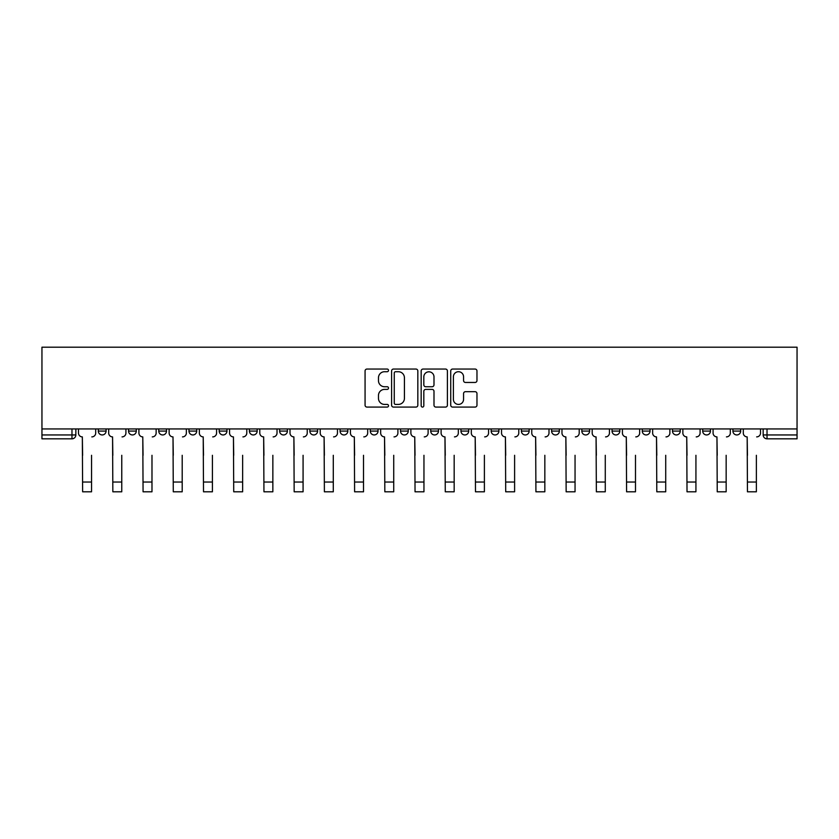 <?xml version="1.0" encoding="UTF-8"?>
<svg xmlns="http://www.w3.org/2000/svg" width="839" height="839" viewBox="0 0 839 839"><rect width="100%" height="100%" fill="white"/><g stroke="black" fill="none" stroke-linecap="round" stroke-linejoin="round"><path stroke-width="1.26" d="M388.509 370.387A1.332 1.332 0 0 0 387.178 369.055L366.968 369.055A1.898 1.898 0 0 0 365.07 370.953L365.07 405.185A1.898 1.898 0 0 0 366.968 407.083L387.178 407.083A1.332 1.332 0 0 0 388.509 405.751A1.332 1.332 0 0 0 387.178 404.419L384.566 404.419A6.083 6.083 0 0 1 378.473 398.336L378.473 395.484A6.083 6.083 0 0 1 384.566 389.401L387.178 389.401A1.332 1.332 0 0 0 388.509 388.069A1.332 1.332 0 0 0 387.178 386.737L384.566 386.737A6.083 6.083 0 0 1 378.473 380.654L378.473 377.802A6.083 6.083 0 0 1 384.566 371.719L387.178 371.719A1.332 1.332 0 0 0 388.509 370.387M702.715 431.078L702.715 428.939L702.715 431.078A3.87 3.87 0 0 0 706.585 434.948A3.87 3.87 0 0 1 702.715 431.078L710.455 431.078A3.87 3.87 0 0 1 706.585 434.948A3.87 3.87 0 0 0 710.455 431.078L710.455 428.939L710.455 431.078M430.732 428.939L430.732 431.078L438.482 431.078A3.87 3.87 0 0 1 434.612 434.948A3.87 3.87 0 0 1 430.732 431.078L430.732 428.939M340.078 428.939L340.078 431.078L347.828 431.078A3.87 3.87 0 0 1 343.948 434.948A3.87 3.87 0 0 1 340.078 431.078L340.078 428.939M279.639 428.939L279.639 431.078L287.389 431.078A3.87 3.87 0 0 1 283.509 434.948A3.87 3.87 0 0 1 279.639 431.078L279.639 428.939M249.414 428.939L249.414 431.078L257.164 431.078A3.87 3.87 0 0 1 253.294 434.948A3.87 3.87 0 0 1 249.414 431.078L249.414 428.939M188.974 428.939L188.974 431.078L196.725 431.078A3.87 3.87 0 0 1 192.855 434.948A3.87 3.87 0 0 1 188.974 431.078L188.974 428.939M475.073 382.458A1.898 1.898 0 0 0 476.972 380.56L476.972 370.953A1.898 1.898 0 0 0 475.073 369.055L452.63 369.055A1.898 1.898 0 0 0 450.732 370.953L450.732 405.185A1.898 1.898 0 0 0 452.63 407.083L475.073 407.083A1.898 1.898 0 0 0 476.972 405.185L476.972 393.585A1.898 1.898 0 0 0 475.073 391.687L465.467 391.687A1.898 1.898 0 0 0 463.568 393.585L463.568 399.333A5.086 5.086 0 0 1 458.482 404.419A5.086 5.086 0 0 1 453.396 399.333L453.396 376.805A5.086 5.086 0 0 1 458.482 371.719A5.086 5.086 0 0 1 463.568 376.805L463.568 380.56A1.898 1.898 0 0 0 465.467 382.458L475.073 382.458M797.05 428.939L41.95 428.939L41.95 347.199L797.05 347.199L797.05 438.818L767.024 438.818A3.87 3.87 0 0 1 763.154 434.948L797.05 434.948M417.832 370.953A1.898 1.898 0 0 0 415.934 369.055L393.501 369.055A1.898 1.898 0 0 0 391.593 370.953L391.593 405.185A1.898 1.898 0 0 0 393.501 407.083L415.934 407.083A1.898 1.898 0 0 0 417.832 405.185L417.832 370.953M423.066 369.055L445.499 369.055A1.898 1.898 0 0 1 447.407 370.953L447.407 405.185A1.898 1.898 0 0 1 445.499 407.083L435.902 407.083A1.898 1.898 0 0 1 433.994 405.185L433.994 391.299A1.898 1.898 0 0 0 432.095 389.401L425.73 389.401A1.898 1.898 0 0 0 423.821 391.299L423.821 405.751A1.332 1.332 0 0 1 422.499 407.083A1.332 1.332 0 0 1 421.168 405.751L421.168 370.953A1.898 1.898 0 0 1 423.066 369.055M763.154 428.939L763.154 434.948M75.846 428.939L75.846 434.948L75.846 428.939M71.976 438.818L41.95 438.818L41.95 434.948L75.846 434.948A3.87 3.87 0 0 1 71.976 438.818L71.976 428.939M41.95 428.939L41.95 434.948M732.929 428.939L732.929 431.078L740.68 431.078L740.68 428.939L740.68 431.078A3.87 3.87 0 0 1 736.81 434.948A3.87 3.87 0 0 1 732.929 431.078A3.87 3.87 0 0 0 736.81 434.948M672.49 428.939L672.49 431.078L680.24 431.078L680.24 428.939L680.24 431.078A3.87 3.87 0 0 1 676.37 434.948A3.87 3.87 0 0 1 672.49 431.078A3.87 3.87 0 0 0 676.37 434.948M650.026 431.078L650.026 428.939L650.026 431.078A3.87 3.87 0 0 1 646.145 434.948A3.87 3.87 0 0 1 642.275 431.078L650.026 431.078A3.87 3.87 0 0 1 646.145 434.948M642.275 428.939L642.275 431.078M619.801 428.939L619.801 431.078A3.87 3.87 0 0 1 615.931 434.948A3.87 3.87 0 0 1 612.051 431.078L619.801 431.078A3.87 3.87 0 0 1 615.931 434.948M612.051 428.939L612.051 431.078M589.586 428.939L589.586 431.078A3.87 3.87 0 0 1 585.706 434.948A3.87 3.87 0 0 1 581.836 431.078L589.586 431.078M581.836 428.939L581.836 431.078M559.361 428.939L559.361 431.078A3.87 3.87 0 0 1 555.491 434.948A3.87 3.87 0 0 1 551.611 431.078L559.361 431.078M551.611 428.939L551.611 431.078M529.147 428.939L529.147 431.078A3.87 3.87 0 0 1 525.266 434.948A3.87 3.87 0 0 1 521.397 431.078L529.147 431.078M521.397 428.939L521.397 431.078M498.922 428.939L498.922 431.078A3.87 3.87 0 0 1 495.052 434.948A3.87 3.87 0 0 1 491.172 431.078A3.87 3.87 0 0 0 495.052 434.948M491.172 428.939L491.172 431.078L498.922 431.078M468.707 428.939L468.707 431.078A3.87 3.87 0 0 1 464.827 434.948A3.87 3.87 0 0 1 460.957 431.078A3.87 3.87 0 0 0 464.827 434.948M460.957 428.939L460.957 431.078L468.707 431.078M438.482 428.939L438.482 431.078A3.87 3.87 0 0 1 434.612 434.948M408.268 428.939L408.268 431.078A3.87 3.87 0 0 1 404.388 434.948A3.87 3.87 0 0 1 400.518 431.078L408.268 431.078M400.518 428.939L400.518 431.078M378.043 428.939L378.043 431.078A3.87 3.87 0 0 1 374.173 434.948A3.87 3.87 0 0 1 370.293 431.078L378.043 431.078L378.043 428.939M370.293 428.939L370.293 431.078M347.828 428.939L347.828 431.078M317.603 428.939L317.603 431.078A3.87 3.87 0 0 1 313.734 434.948A3.87 3.87 0 0 1 309.853 431.078L317.603 431.078L317.603 428.939M309.853 428.939L309.853 431.078M287.389 428.939L287.389 431.078L287.389 428.939M257.164 431.078L257.164 428.939L257.164 431.078A3.87 3.87 0 0 1 253.294 434.948M226.95 428.939L226.95 431.078A3.87 3.87 0 0 1 223.069 434.948A3.87 3.87 0 0 1 219.199 431.078A3.87 3.87 0 0 0 223.069 434.948A3.87 3.87 0 0 0 226.95 431.078L226.95 428.939M219.199 428.939L219.199 431.078L226.95 431.078M196.725 428.939L196.725 431.078M166.51 428.939L166.51 431.078A3.87 3.87 0 0 1 162.63 434.948A3.87 3.87 0 0 1 158.76 431.078A3.87 3.87 0 0 0 162.63 434.948A3.87 3.87 0 0 0 166.51 431.078L158.76 431.078L158.76 428.939M128.545 428.939L128.545 431.078L136.285 431.078L136.285 428.939L136.285 431.078A3.87 3.87 0 0 1 132.415 434.948A3.87 3.87 0 0 1 128.545 431.078A3.87 3.87 0 0 0 132.415 434.948M98.32 428.939L98.32 431.078L106.071 431.078L106.071 428.939L106.071 431.078A3.87 3.87 0 0 1 102.19 434.948A3.87 3.87 0 0 1 98.32 431.078A3.87 3.87 0 0 0 102.19 434.948M395.589 371.719A1.332 1.332 0 0 0 394.257 373.051L394.257 403.087A1.332 1.332 0 0 0 395.589 404.419L398.347 404.419A6.083 6.083 0 0 0 404.429 398.336L404.429 377.802A6.083 6.083 0 0 0 398.347 371.719L395.589 371.719M433.994 376.9A5.086 5.086 0 0 0 428.907 371.813A5.086 5.086 0 0 0 423.821 376.9L423.821 384.839A1.898 1.898 0 0 0 425.73 386.737L432.095 386.737A1.898 1.898 0 0 0 433.994 384.839L433.994 376.9M78.467 433.008L78.467 428.939L78.467 433.008A3.87 3.87 0 0 0 82.337 436.888L82.631 455.294M82.337 436.888L82.631 491.801L91.545 491.801L91.545 455.294M95.709 433.008L95.709 428.939L95.709 433.008A3.87 3.87 0 0 1 91.829 436.888M91.545 491.801L82.631 491.801M108.682 433.008L108.682 428.939L108.682 433.008A3.87 3.87 0 0 0 112.562 436.888L112.846 455.294M112.562 436.888L112.846 491.801L121.76 491.801L121.76 455.294M125.923 433.008L125.923 428.939L125.923 433.008A3.87 3.87 0 0 1 122.054 436.888M138.907 433.008L138.907 428.939L138.907 433.008A3.87 3.87 0 0 0 142.777 436.888L143.07 455.294M142.777 436.888L143.07 491.801L151.985 491.801L151.985 455.294M156.148 433.008L156.148 428.939L156.148 433.008A3.87 3.87 0 0 1 152.268 436.888M169.121 433.008L169.121 428.939L169.121 433.008A3.87 3.87 0 0 0 173.002 436.888L173.285 455.294M173.002 436.888L173.285 491.801L182.199 491.801L182.199 455.294M186.363 433.008L186.363 428.939L186.363 433.008A3.87 3.87 0 0 1 182.493 436.888M121.76 491.801L112.846 491.801M151.985 491.801L143.07 491.801M182.199 491.801L173.285 491.801M199.346 433.008L199.346 428.939L199.346 433.008A3.87 3.87 0 0 0 203.216 436.888L203.51 455.294M203.216 436.888L203.51 491.801L212.414 491.801L212.414 455.294M216.588 433.008L216.588 428.939L216.588 433.008A3.87 3.87 0 0 1 212.707 436.888M229.561 433.008L229.561 428.939L229.561 433.008A3.87 3.87 0 0 0 233.441 436.888L233.724 455.294M233.441 436.888L233.724 491.801L242.639 491.801L242.639 455.294M246.802 433.008L246.802 428.939L246.802 433.008A3.87 3.87 0 0 1 242.932 436.888M212.414 491.801L203.51 491.801M242.639 491.801L233.724 491.801M259.786 433.008L259.786 428.939L259.786 433.008A3.87 3.87 0 0 0 263.656 436.888L263.949 455.294M263.656 436.888L263.949 491.801L272.853 491.801L272.853 455.294M277.027 433.008L277.027 428.939L277.027 433.008A3.87 3.87 0 0 1 273.147 436.888M290 433.008L290 428.939L290 433.008A3.87 3.87 0 0 0 293.881 436.888L294.164 455.294M293.881 436.888L294.164 491.801L303.078 491.801L303.078 455.294M307.242 433.008L307.242 428.939L307.242 433.008A3.87 3.87 0 0 1 303.372 436.888M320.225 433.008L320.225 428.939L320.225 433.008A3.87 3.87 0 0 0 324.095 436.888L324.389 455.294M324.095 436.888L324.389 491.801L333.293 491.801L333.293 455.294M337.467 433.008L337.467 428.939L337.467 433.008A3.87 3.87 0 0 1 333.586 436.888M350.44 433.008L350.44 428.939L350.44 433.008A3.87 3.87 0 0 0 354.32 436.888L354.603 455.294M354.32 436.888L354.603 491.801L363.518 491.801L363.518 455.294M367.681 433.008L367.681 428.939L367.681 433.008A3.87 3.87 0 0 1 363.811 436.888M380.665 433.008L380.665 428.939L380.665 433.008A3.87 3.87 0 0 0 384.535 436.888L384.828 455.294M384.535 436.888L384.828 491.801L393.732 491.801L393.732 455.294M397.896 433.008L397.896 428.939L397.896 433.008A3.87 3.87 0 0 1 394.026 436.888M410.879 433.008L410.879 428.939L410.879 433.008A3.87 3.87 0 0 0 414.749 436.888L415.043 455.294M414.749 436.888L415.043 491.801L423.957 491.801L423.957 455.294M428.121 433.008L428.121 428.939L428.121 433.008A3.87 3.87 0 0 1 424.251 436.888M441.104 433.008L441.104 428.939L441.104 433.008A3.87 3.87 0 0 0 444.974 436.888L445.268 455.294M444.974 436.888L445.268 491.801L454.172 491.801L454.172 455.294M458.335 433.008L458.335 428.939L458.335 433.008A3.87 3.87 0 0 1 454.465 436.888M471.319 433.008L471.319 428.939L471.319 433.008A3.87 3.87 0 0 0 475.189 436.888L475.482 455.294M475.189 436.888L475.482 491.801L484.397 491.801L484.397 455.294M488.56 433.008L488.56 428.939L488.56 433.008A3.87 3.87 0 0 1 484.68 436.888M272.853 491.801L263.949 491.801M303.078 491.801L294.164 491.801M333.293 491.801L324.389 491.801M363.518 491.801L354.603 491.801M393.732 491.801L384.828 491.801M423.957 491.801L415.043 491.801M454.172 491.801L445.268 491.801M484.397 491.801L475.482 491.801M501.533 433.008L501.533 428.939L501.533 433.008A3.87 3.87 0 0 0 505.414 436.888L505.707 455.294M505.414 436.888L505.707 491.801L514.611 491.801L514.611 455.294M518.775 433.008L518.775 428.939L518.775 433.008A3.87 3.87 0 0 1 514.905 436.888M531.758 433.008L531.758 428.939L531.758 433.008A3.87 3.87 0 0 0 535.628 436.888L535.922 455.294M535.628 436.888L535.922 491.801L544.836 491.801L544.836 455.294M549 433.008L549 428.939L549 433.008A3.87 3.87 0 0 1 545.119 436.888M561.973 433.008L561.973 428.939L561.973 433.008A3.87 3.87 0 0 0 565.853 436.888L566.147 455.294M565.853 436.888L566.147 491.801L575.051 491.801L575.051 455.294M579.214 433.008L579.214 428.939L579.214 433.008A3.87 3.87 0 0 1 575.344 436.888M592.198 433.008L592.198 428.939L592.198 433.008A3.87 3.87 0 0 0 596.068 436.888L596.361 455.294M596.068 436.888L596.361 491.801L605.276 491.801L605.276 455.294M609.439 433.008L609.439 428.939L609.439 433.008A3.87 3.87 0 0 1 605.559 436.888M622.412 433.008L622.412 428.939L622.412 433.008A3.87 3.87 0 0 0 626.293 436.888L626.586 455.294M626.293 436.888L626.586 491.801L635.49 491.801L635.49 455.294M639.654 433.008L639.654 428.939L639.654 433.008A3.87 3.87 0 0 1 635.784 436.888M652.637 433.008L652.637 428.939L652.637 433.008A3.87 3.87 0 0 0 656.507 436.888L656.801 455.294M656.507 436.888L656.801 491.801L665.715 491.801L665.715 455.294M669.879 433.008L669.879 428.939L669.879 433.008A3.87 3.87 0 0 1 665.998 436.888M514.611 491.801L505.707 491.801M544.836 491.801L535.922 491.801M575.051 491.801L566.147 491.801M605.276 491.801L596.361 491.801M635.49 491.801L626.586 491.801M665.715 491.801L656.801 491.801M682.852 433.008L682.852 428.939L682.852 433.008A3.87 3.87 0 0 0 686.732 436.888L687.015 455.294M686.732 436.888L687.015 491.801L695.93 491.801L695.93 455.294M700.093 433.008L700.093 428.939L700.093 433.008A3.87 3.87 0 0 1 696.223 436.888M695.93 491.801L687.015 491.801M713.077 433.008L713.077 428.939L713.077 433.008A3.87 3.87 0 0 0 716.946 436.888L717.24 455.294M716.946 436.888L717.24 491.801L726.154 491.801L726.154 455.294M730.318 433.008L730.318 428.939L730.318 433.008A3.87 3.87 0 0 1 726.438 436.888M726.154 491.801L717.24 491.801M743.291 433.008L743.291 428.939L743.291 433.008A3.87 3.87 0 0 0 747.171 436.888L747.455 455.294M747.171 436.888L747.455 491.801L756.369 491.801L756.369 455.294M760.533 433.008L760.533 428.939L760.533 433.008A3.87 3.87 0 0 1 756.663 436.888M756.369 491.801L747.455 491.801M767.024 428.939L767.024 438.818M91.545 482.026L82.631 482.026M121.76 482.026L112.846 482.026M151.985 482.026L143.07 482.026M182.199 482.026L173.285 482.026M212.414 482.026L203.51 482.026M242.639 482.026L233.724 482.026M272.853 482.026L263.949 482.026M303.078 482.026L294.164 482.026M333.293 482.026L324.389 482.026M363.518 482.026L354.603 482.026M393.732 482.026L384.828 482.026M423.957 482.026L415.043 482.026M454.172 482.026L445.268 482.026M484.397 482.026L475.482 482.026M514.611 482.026L505.707 482.026M544.836 482.026L535.922 482.026M575.051 482.026L566.147 482.026M605.276 482.026L596.361 482.026M635.49 482.026L626.586 482.026M665.715 482.026L656.801 482.026M695.93 482.026L687.015 482.026M726.154 482.026L717.24 482.026M756.369 482.026L747.455 482.026"/></g></svg>
